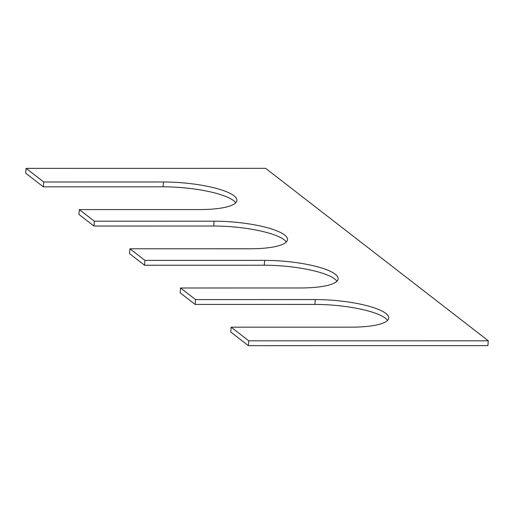 <?xml version="1.0" encoding="UTF-8"?>
<svg xmlns="http://www.w3.org/2000/svg" width="514" height="514" viewBox="0 0 514 514"><rect width="100%" height="100%" fill="white"/><g stroke="black" fill="none" stroke-linecap="round" stroke-linejoin="round"><path stroke-width="0.77" d="M314.889 304.416L195.127 304.429L195.532 299.585L315.3 299.578L314.889 304.416A55.814 13.03 4.8 0 1 387.55 320.383M231.159 327.18L248.77 340.821L248.365 345.665L230.754 332.025L231.159 327.18L350.927 327.174A55.814 13.03 4.8 0 0 388.725 318.044A55.814 13.03 4.8 0 0 315.3 299.578M26.105 168.354L43.716 181.995L43.311 186.833L25.7 173.192L26.105 168.354L265.635 168.335L488.3 340.808L487.895 345.646L248.365 345.665M488.3 340.808L248.77 340.821M43.716 181.995L163.484 181.988L163.073 186.826L43.311 186.833M163.484 181.988A55.814 13.03 -175.2 0 1 236.909 200.454A55.814 13.03 -175.2 0 1 199.111 209.583L79.342 209.59L78.938 214.428L93.914 226.031L94.325 221.193L79.342 209.59M163.073 186.826A55.814 13.03 -175.2 0 1 235.733 202.792M94.325 221.193L214.087 221.187L213.683 226.025L93.914 226.031M214.087 221.187A55.814 13.03 -175.2 0 1 287.512 239.652A55.814 13.03 -175.2 0 1 249.714 248.782L129.952 248.789L129.541 253.627L144.524 265.23L144.929 260.392L129.952 248.789M213.683 226.025A55.814 13.03 -175.2 0 1 286.337 241.991M336.946 281.19A55.814 13.03 4.8 0 0 264.286 265.218L144.524 265.23M195.127 304.429L180.151 292.826L180.555 287.988L300.317 287.975A55.814 13.03 4.8 0 0 338.122 278.851A55.814 13.03 4.8 0 0 264.691 260.38L144.929 260.392M180.555 287.988L195.532 299.585M264.691 260.38L264.286 265.218"/></g></svg>
